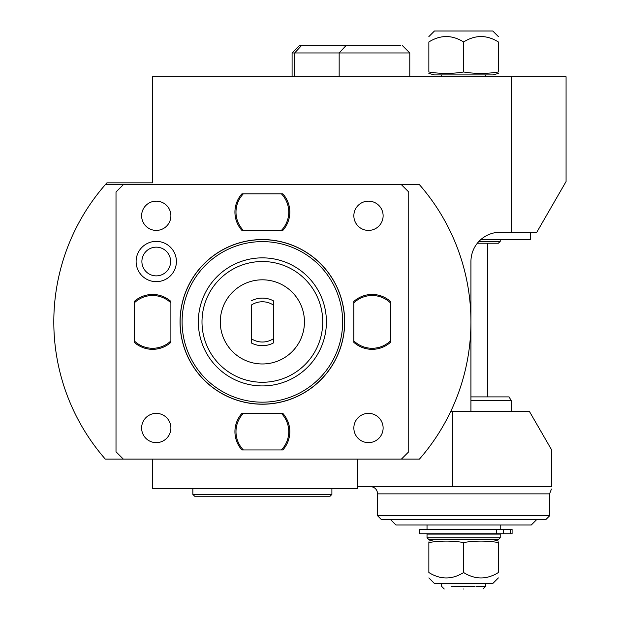 <?xml version="1.0" encoding="UTF-8"?>
<svg xmlns="http://www.w3.org/2000/svg" width="620" height="620" viewBox="0 0 620 620"><rect width="100%" height="100%" fill="white"/><g stroke="black" fill="none" stroke-linecap="round" stroke-linejoin="round"><path stroke-width="0.93" d="M180.133 321.888A82.235 82.235 0 0 1 262.369 239.653A82.235 82.235 0 0 1 344.604 321.888A82.235 82.235 0 0 1 262.369 404.132A82.235 82.235 0 0 1 180.133 321.888M182.094 321.888A80.275 80.275 0 0 0 262.369 402.171A80.275 80.275 0 0 0 342.643 321.888A80.275 80.275 0 0 0 262.369 241.614A80.275 80.275 0 0 0 182.094 321.888M326.407 321.888A64.031 64.031 0 0 0 262.369 257.858A64.031 64.031 0 0 0 198.338 321.888A64.031 64.031 0 0 0 262.369 385.927A64.031 64.031 0 0 0 326.407 321.888A64.031 64.031 0 0 0 262.369 257.858A64.031 64.031 0 0 0 198.338 321.888M220.294 321.888A42.082 42.082 0 0 1 262.369 279.814A42.082 42.082 0 0 1 304.451 321.888A42.082 42.082 0 0 1 262.369 363.971A42.082 42.082 0 0 1 220.294 321.888M251.394 342.992L251.394 305.024A20.127 20.127 0 0 1 273.35 305.024L273.35 342.992A23.785 23.785 0 0 1 251.394 342.992L251.394 338.76A20.127 20.127 0 0 0 273.35 338.76L273.35 342.992M273.35 300.793L273.35 305.024L273.35 300.793A23.785 23.785 0 0 0 251.394 300.793M180.04 321.888A82.328 82.328 0 0 0 262.369 404.217A82.328 82.328 0 0 0 344.697 321.888A82.328 82.328 0 0 0 262.369 239.56A82.328 82.328 0 0 0 180.04 321.888M116.01 451.786L123.326 459.102L401.411 459.102L408.735 451.786L408.735 191.999L401.411 184.683L123.326 184.683L116.01 191.999L116.01 451.786M136.113 261.516A20.142 20.142 0 0 1 156.256 241.374A20.142 20.142 0 0 1 176.406 261.516A20.142 20.142 0 0 1 156.256 281.658A20.142 20.142 0 0 1 136.113 261.516M353.849 301.932L353.849 301.436A27.443 27.443 0 0 1 390.437 301.436L390.437 301.932M390.437 341.853L390.437 342.349A27.443 27.443 0 0 1 353.849 342.349L353.849 341.853M353.849 341.372L353.849 302.413M390.437 302.413L390.437 341.372M134.308 301.932L134.308 301.436A27.443 27.443 0 0 1 170.895 301.436L170.895 301.932M170.895 341.853L170.895 342.349A27.443 27.443 0 0 1 134.308 342.349L134.308 341.853M134.308 341.372L134.308 302.413M170.895 302.413L170.895 341.372M282.333 413.37L282.829 413.37A27.443 27.443 0 0 1 282.829 449.957L282.333 449.957M242.412 449.957L241.916 449.957A27.443 27.443 0 0 1 241.916 413.37L242.412 413.37M242.893 413.37L281.852 413.37M281.852 449.957L242.893 449.957M282.333 193.828L282.829 193.828A27.443 27.443 0 0 1 282.829 230.415L282.333 230.415M242.412 230.415L241.916 230.415A27.443 27.443 0 0 1 241.916 193.828L242.412 193.828M242.893 193.828L281.852 193.828M281.852 230.415L242.893 230.415M123.326 184.683L105.299 184.683A208.56 208.56 0 0 0 105.299 459.102L123.326 459.102M401.411 459.102L419.446 459.102A208.56 208.56 0 0 0 419.446 184.683L401.411 184.683M105.299 184.683A208.56 208.56 0 0 1 106.919 182.846L152.597 182.846L152.597 76.74L566.068 76.74L566.068 181.544L536.796 232.244L511.182 232.244L511.182 76.74M511.182 232.244L500.208 232.244A29.272 29.272 0 0 0 470.936 261.516L470.936 411.541L529.48 411.541L551.436 449.562L551.436 486.545C551.436 489.273 551.436 489.273 551.436 486.545L357.507 486.545M357.507 459.102L357.507 488.374L152.597 488.374L152.597 459.102M292.09 76.74L292.09 52.956L409.781 52.956L409.781 76.74M292.09 52.956L299.413 45.64L400.411 45.64M428.854 73.424L434.403 74.912L492.83 74.912L498.379 73.424M498.379 71.982C498.379 73.889 498.379 73.889 498.379 71.982L498.379 41.974C498.379 34.759 498.379 34.759 498.379 41.974C498.379 34.759 498.379 34.759 498.379 41.974C486.793 34.759 475.207 34.759 463.621 41.974L463.621 71.982C475.207 73.889 486.793 73.889 498.379 71.982M463.621 41.974C452.026 34.759 440.44 34.759 428.854 41.974C428.854 34.759 428.854 34.759 428.854 41.974C428.854 34.759 428.854 34.759 428.854 41.974L428.854 71.982C428.854 73.889 428.854 73.889 428.854 71.982C440.44 73.889 452.026 73.889 463.621 71.982M428.854 36.603L434.457 31L492.776 31L498.379 36.603M452.639 411.541L452.639 486.545M470.936 411.541L450.686 411.541M549.607 515.817L377.627 515.817L381.292 519.482L545.941 519.482L549.607 515.817L549.607 493.869L377.627 493.869C377.192 489.42 374.759 486.979 370.31 486.545M536.796 519.482L390.437 519.482L395.924 524.97L531.309 524.97L536.796 519.482M500.208 529.356L500.208 524.97M427.025 529.356L427.025 524.97M512.089 533.75L512.089 529.356L419.709 529.356L419.709 533.75L512.089 533.75M496.504 533.75L496.504 529.356M500.208 534.115L427.025 534.115L427.025 537.773L500.208 537.773L500.208 534.115M427.025 537.773L428.854 539.601L498.379 539.601L500.208 537.773M463.621 572.531C475.207 579.754 486.793 579.754 498.379 572.531C498.379 579.754 498.379 579.754 498.379 572.531C498.379 579.754 498.379 579.754 498.379 572.531L498.379 542.531C498.379 540.625 498.379 540.625 498.379 542.531C486.793 540.625 475.207 540.625 463.621 542.531C452.026 540.625 440.44 540.625 428.854 542.531C428.854 540.625 428.854 540.625 428.854 542.531L428.854 572.531C428.854 579.754 428.854 579.754 428.854 572.531C428.854 579.754 428.854 579.754 428.854 572.531C440.44 579.754 452.026 579.754 463.621 572.531L463.621 542.531M498.379 577.91L492.776 583.513L434.457 583.513L428.854 577.91M473.486 586.435L463.621 586.435C491.939 586.435 491.939 586.435 463.621 586.435L453.747 586.435M485.568 583.513L485.568 586.435L476.021 586.435M474.827 586.435L473.618 586.435M452.406 586.435L451.213 586.435M463.621 586.435C435.294 586.435 435.294 586.435 463.621 586.435M463.621 589C438.604 589 438.604 589 463.621 589C438.604 589 438.604 589 463.621 589C488.63 589 488.63 589 463.621 589C488.63 589 488.63 589 463.621 589M192.851 488.374L192.851 494.411L331.894 494.411L331.894 488.374M192.851 494.411L194.68 496.24L330.065 496.24L331.894 494.411M511.182 411.541L511.182 400.559L470.936 400.559M470.936 396.901L509.074 396.901L511.182 400.559M477.354 243.226L498.379 243.226L500.208 241.389L478.95 241.389M480.849 239.56L530.394 239.56L530.394 232.244M353.849 215.783A14.64 14.64 0 0 0 368.481 230.415A14.64 14.64 0 0 0 383.121 215.783A14.64 14.64 0 0 0 368.481 201.144A14.64 14.64 0 0 0 353.849 215.783M141.624 215.783A14.64 14.64 0 0 0 156.256 230.415A14.64 14.64 0 0 0 170.895 215.783A14.64 14.64 0 0 0 156.256 201.144A14.64 14.64 0 0 0 141.624 215.783M353.849 428.002A14.64 14.64 0 0 0 368.481 442.641A14.64 14.64 0 0 0 383.121 428.002A14.64 14.64 0 0 0 368.481 413.37A14.64 14.64 0 0 0 353.849 428.002M141.624 428.002A14.64 14.64 0 0 0 156.256 442.641A14.64 14.64 0 0 0 170.895 428.002A14.64 14.64 0 0 0 156.256 413.37A14.64 14.64 0 0 0 141.624 428.002M141.895 261.516A14.361 14.361 0 0 1 156.256 247.155A14.361 14.361 0 0 1 170.624 261.516A14.361 14.361 0 0 1 156.256 275.877A14.361 14.361 0 0 1 141.895 261.516M390.437 340.907L390.437 301.436A27.443 27.443 0 0 0 353.849 301.436L353.849 340.907A26.389 26.389 0 0 0 390.437 340.907L390.437 342.349A27.443 27.443 0 0 1 353.849 342.349L353.849 340.907M390.437 302.878A26.389 26.389 0 0 0 353.849 302.878M170.895 340.907L170.895 301.436A27.443 27.443 0 0 0 134.308 301.436L134.308 340.907A26.389 26.389 0 0 0 170.895 340.907L170.895 342.349A27.443 27.443 0 0 1 134.308 342.349L134.308 340.907M170.895 302.878A26.389 26.389 0 0 0 134.308 302.878M243.358 449.957L282.829 449.957A27.443 27.443 0 0 0 282.829 413.37L243.358 413.37A26.389 26.389 0 0 0 243.358 449.957L241.916 449.957A27.443 27.443 0 0 1 241.916 413.37L243.358 413.37M281.387 449.957A26.389 26.389 0 0 0 281.387 413.37M243.358 230.415L282.829 230.415A27.443 27.443 0 0 0 282.829 193.828L243.358 193.828A26.389 26.389 0 0 0 243.358 230.415L241.916 230.415A27.443 27.443 0 0 1 241.916 193.828L243.358 193.828M281.387 230.415A26.389 26.389 0 0 0 281.387 193.828M322.741 321.888A60.373 60.373 0 0 0 262.369 261.516A60.373 60.373 0 0 0 201.996 321.888A60.373 60.373 0 0 0 262.369 382.269A60.373 60.373 0 0 0 322.741 321.888M301.46 45.64L294.655 52.956L294.655 76.74M345.968 45.64L339.163 52.956L339.163 76.74M510.477 533.75L510.477 529.356M503.425 533.75L503.425 529.356M402.457 45.64L409.781 52.956M485.568 74.912L485.568 76.74M441.665 74.912L441.665 76.74M551.436 489.025L549.607 493.869M377.627 493.869L377.627 515.817M492.83 539.601L498.379 541.089M434.403 539.601L428.854 541.089M441.665 583.513L441.665 586.435L444.222 589M483.011 589L485.568 586.435M487.397 243.226L487.397 396.901M500.208 239.56L500.208 241.389"/></g></svg>
